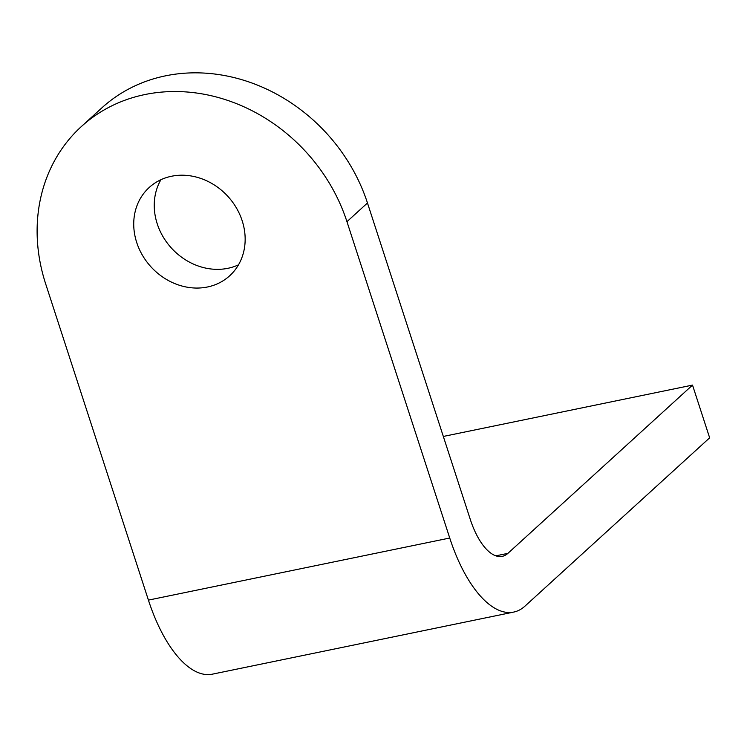 <?xml version="1.0" encoding="UTF-8"?>
<svg xmlns="http://www.w3.org/2000/svg" width="747" height="747" viewBox="0 0 747 747"><rect width="100%" height="100%" fill="white"/><g stroke="black" fill="none" stroke-linecap="round" stroke-linejoin="round"><path stroke-width="1.12" d="M238.48 264.84A59.732 52.141 47.7 0 1 157.225 223.801A59.732 52.141 47.7 0 1 160.913 179.728M242.177 220.767A59.732 52.141 47.7 0 1 229.674 275.783A59.732 52.141 47.7 0 1 136.71 242.504A59.732 52.141 47.7 0 1 149.204 187.488A59.732 52.141 47.7 0 1 242.177 220.767M709.65 437.826L692.516 385.097L507.904 553.359A56.893 24.642 78.4 0 1 502.255 556.347A56.893 24.642 78.4 0 1 470.255 519.324L367.468 202.979L346.953 221.672A170.671 148.98 -132.3 0 0 144.899 94.552A170.671 148.98 -132.3 0 0 81.33 126.579A170.671 148.98 -132.3 0 0 45.632 283.767L148.42 600.112A113.777 49.283 78.4 0 0 212.4 674.158L513.731 612.073A113.777 49.283 78.4 0 0 525.029 606.078L709.65 437.826M443.326 436.444L692.516 385.097M81.33 126.579L101.844 107.885A170.671 148.98 47.7 0 1 165.414 75.858A170.671 148.98 47.7 0 1 367.468 202.979M148.42 600.112L449.741 538.027A113.777 49.283 78.4 0 0 513.731 612.073M449.741 538.027L346.953 221.672M495.877 555.833L507.904 553.359"/></g></svg>
